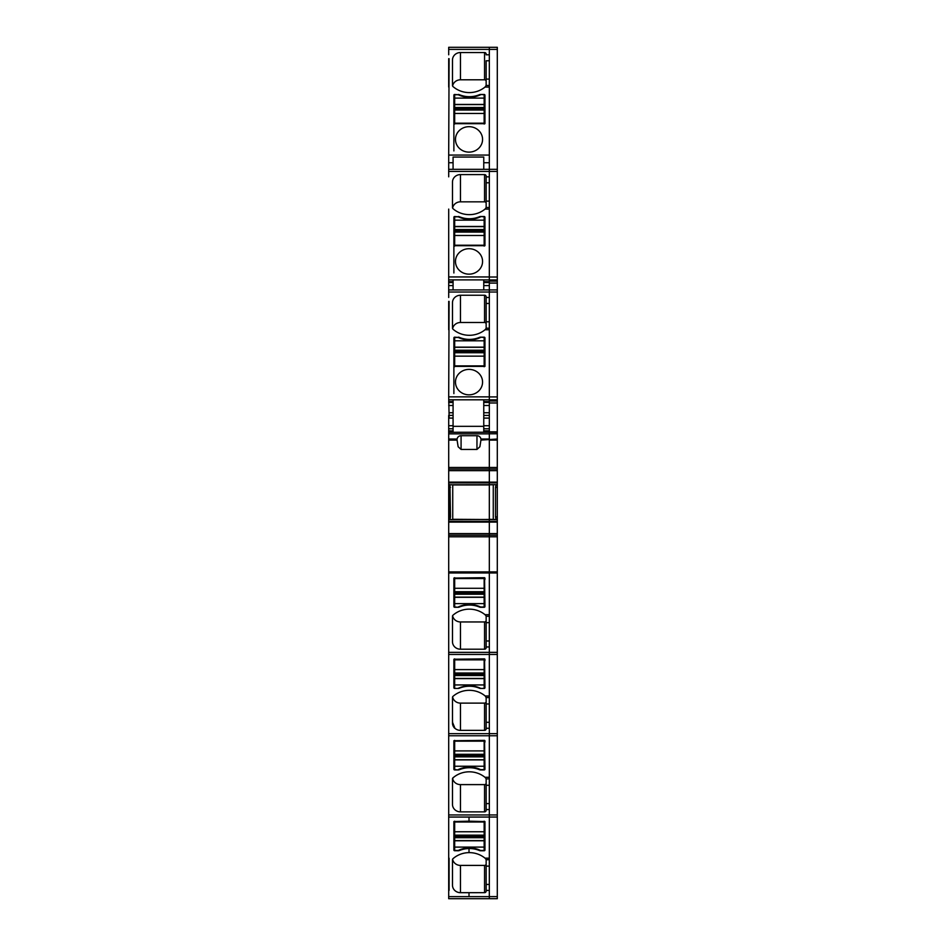 <?xml version="1.0" encoding="UTF-8"?>
<svg xmlns="http://www.w3.org/2000/svg" width="946" height="946" viewBox="0 0 946 946"><rect width="100%" height="100%" fill="white"/><g stroke="black" fill="none" stroke-linecap="round" stroke-linejoin="round"><path stroke-width="1.42" d="M448.7 47.3L489.33 47.3L489.33 49.393L497.3 49.393L497.3 47.3L448.7 47.3L448.7 49.393L489.33 49.393L489.33 54.785L486.149 54.785L486.149 54.04A1.596 1.502 180 0 0 484.553 52.538L460.454 52.538A7.97 7.485 180 0 0 452.484 60.024L452.484 85.447L452.484 60.024M486.149 207.659L485.038 209.101A23.91 22.468 180 0 1 453.595 209.101A23.91 22.468 180 0 1 452.992 208.581A1.596 1.502 180 0 1 452.484 207.493L452.484 182.07A7.97 7.485 180 0 1 460.454 174.584L484.553 174.584A1.596 1.502 180 0 1 486.149 176.074L486.149 182.791L486.149 176.831L489.33 176.831L489.33 169.334L448.7 169.334L448.7 155.073L489.33 155.073L489.33 87.056L485.038 87.056A23.91 22.468 180 0 1 453.595 87.056A23.91 22.468 180 0 1 452.992 86.547A1.596 1.502 180 0 1 452.484 85.447M486.149 328.404L485.038 329.764A23.91 22.468 180 0 1 453.595 329.764A23.91 22.468 180 0 1 452.992 329.255A1.596 1.502 180 0 1 452.484 328.156L452.484 302.732A7.97 7.485 180 0 1 460.454 295.247L484.553 295.247A1.596 1.502 180 0 1 486.149 296.748L486.149 303.465L486.149 297.493L489.33 297.493L489.33 289.925L448.7 289.925L448.7 276.953L489.33 276.953L489.33 209.101L485.038 209.101M489.33 276.953L489.33 279.957L497.3 279.957L497.3 49.393M448.7 402.428L453.075 402.428L453.075 412.74L449.09 412.74L449.09 415.389L448.7 396.859L489.33 396.859L489.33 329.764L485.038 329.764M489.33 396.859L489.33 401.021L497.3 401.021L497.3 279.957M457.119 440.316L458.148 446.76L461.08 449.433L476.961 449.433L476.961 435.716A3.985 3.749 180 0 1 480.911 439.015L489.33 439.015L489.33 433.8L489.33 440.103L497.3 440.103L497.3 401.021M450.485 516.906L449.977 484.683L449.09 484.683L449.09 516.906L450.485 516.906L449.977 519.567L489.33 519.449L489.33 521.341L489.33 470.647L489.33 482.141L448.7 482.141L448.7 467.466L489.33 467.466L489.33 440.103L489.33 469.05L448.7 469.05L497.3 469.05L497.3 440.103M448.7 470.647L489.33 470.647L489.33 469.05L497.3 469.05L497.3 484.683L450.048 484.778L493.268 484.79M497.3 571.892L489.33 571.892L489.33 572.98L489.33 533.591L489.33 571.892L448.7 571.892L448.7 535.188L489.33 535.188L448.7 535.188L448.7 522.109L489.33 522.109L489.33 521.341L489.33 533.591L489.33 522.109L497.3 522.109L497.3 898.7L489.33 898.7L489.33 896.631L489.33 898.7L448.7 898.7L489.33 898.7M448.7 571.892L448.7 572.98L489.33 572.98L489.33 614.687L485.038 614.687A23.91 22.468 180 0 0 453.595 614.687A23.91 22.468 180 0 0 452.992 615.196A1.596 1.502 180 0 0 452.484 616.295L452.484 641.719A7.97 7.485 180 0 0 460.454 649.204L484.553 649.204A1.596 1.502 180 0 0 486.149 647.703L486.149 646.958L489.33 646.958L489.33 695.984L485.203 695.984L486.149 697.557L489.33 697.557M486.149 697.557L486.149 728.266L489.33 728.266L489.33 777.293L484.967 777.293A23.91 22.468 180 0 0 453.666 777.293L452.484 778.653M453.666 777.293L453.595 777.293A23.91 22.468 180 0 0 452.992 777.813A1.596 1.502 180 0 0 452.484 778.901L452.484 804.325A7.97 7.485 180 0 0 460.454 811.869L484.553 811.869A1.596 1.502 180 0 0 486.149 810.367L486.149 809.563L489.33 809.563L489.33 817.048L497.3 817.048L489.33 817.048L489.33 896.631L497.3 896.607M497.3 519.567L497.3 487.332L495.515 487.332L495.515 516.906L496.023 519.567L497.3 519.567L497.3 521.341L448.7 521.341L448.7 482.898L489.33 482.898L489.33 484.778M448.7 482.141L448.7 482.898M448.7 467.466L448.7 433.859L489.33 433.859M448.7 432.346L448.7 433.859M448.7 430.95L448.7 432.287L489.33 432.227L489.33 433.8L497.3 433.8M453.075 430.95L448.7 430.808L448.7 415.412M448.7 396.859L449.09 301.384M448.7 301.384L448.7 329.764M448.7 297.493L448.7 292.03L497.3 292.03M489.33 279.957L489.33 289.925L448.7 289.925L448.7 292.03M448.7 276.953L448.7 209.101M448.7 176.831L448.7 171.439L497.3 171.439M448.7 169.334L448.7 171.439M448.7 155.073L449.09 58.676M448.7 58.676L448.7 87.056M448.7 54.785L448.7 49.393M489.33 817.084L448.7 817.084L448.7 898.7M448.7 572.98L448.7 817.048L489.33 817.048L489.33 814.955L497.3 814.955M448.7 521.341L448.7 522.109M475.507 128.23A13.551 12.724 180 0 1 482.566 139.393A13.551 12.724 180 0 1 462.523 150.568A13.551 12.724 180 0 1 455.475 139.393A13.551 12.724 180 0 1 475.507 128.23M454.671 110.138L454.671 98.112L484.151 98.112L484.151 94.47A0.792 0.745 180 0 1 484.955 95.227L484.955 123.678L453.879 123.678L453.879 150.922M454.671 98.112L454.671 94.742L458.254 94.742L454.671 94.47A0.792 0.745 180 0 0 453.879 95.227L453.879 123.678M458.254 94.47A2.791 2.625 180 0 1 459.389 94.695A24.702 23.212 180 0 0 479.433 94.695A2.791 2.625 180 0 1 480.568 94.47L484.151 94.47M489.33 60.757L486.149 60.757L486.149 79.086L489.33 79.086M486.149 85.613L486.149 79.086M489.33 85.483L486.149 85.483L485.038 87.056M483.761 169.334L483.761 157.06L453.075 157.06L453.075 169.334M475.507 250.264A13.551 12.724 180 0 1 482.566 261.439A13.551 12.724 180 0 1 462.523 272.602A13.551 12.724 180 0 1 455.475 261.439A13.551 12.724 180 0 1 475.507 250.264M454.671 232.29L454.671 220.158L484.151 220.158L484.151 216.516A0.792 0.745 180 0 1 484.955 217.261L484.955 245.712L453.879 245.712L453.879 272.968M454.671 220.158L454.671 216.788L458.254 216.788L454.671 216.516A0.792 0.745 180 0 0 453.879 217.261L453.879 245.712M458.254 216.516A2.791 2.625 180 0 1 459.389 216.74A24.702 23.212 180 0 0 479.433 216.74A2.791 2.625 180 0 1 480.568 216.516L484.151 216.516M489.33 182.791L486.149 182.791L486.149 201.12L489.33 201.12M489.33 207.529L486.149 207.529L486.149 201.12M448.7 282.523L453.075 282.523L453.075 279.898L489.33 279.898M489.33 281.695L483.761 281.695L483.761 279.898M483.761 289.925L483.761 281.695M475.507 370.938A13.551 12.724 180 0 1 482.566 382.101A13.551 12.724 180 0 1 462.523 393.276A13.551 12.724 180 0 1 455.475 382.101A13.551 12.724 180 0 1 475.507 370.938M454.671 352.846L454.671 340.82L484.151 340.82L484.151 337.178A0.792 0.745 180 0 1 484.955 337.923L484.955 366.386L453.879 366.386L453.879 393.631M454.671 340.82L454.671 337.45L458.254 337.45L454.671 337.178A0.792 0.745 180 0 0 453.879 337.923L453.879 366.386M458.254 337.178A2.791 2.625 180 0 1 459.389 337.403A24.702 23.212 180 0 0 479.433 337.403A2.791 2.625 180 0 1 480.568 337.178L484.151 337.178M489.33 303.465L486.149 303.465L486.149 321.794L489.33 321.794M489.33 328.191L486.149 328.191L486.149 321.794M453.075 402.428L453.075 399.803L489.33 399.803M489.33 401.589L483.761 401.589L483.761 399.803M489.33 418.097L483.761 418.097L483.761 401.589M483.761 418.097L483.761 425.724L489.33 425.724M483.761 430.95L483.761 425.724M489.33 430.808L483.761 430.808L483.761 432.287M448.7 439.015L457.119 439.015A3.985 3.749 180 0 1 461.08 435.716L476.961 435.716M476.961 449.433L479.882 446.76L480.911 440.316M496.023 519.567L452.732 519.295L452.732 484.79M448.7 614.687L448.7 646.958M484.151 607.273A0.792 0.745 180 0 0 484.955 606.528L484.553 577.699L453.879 578.065L453.879 606.528A0.792 0.745 180 0 0 454.671 607.273L458.254 607.273A2.791 2.625 180 0 0 459.389 607.048A24.702 23.212 180 0 1 479.433 607.048A2.791 2.625 180 0 0 480.568 607.273L484.151 607.273L484.151 597.304L454.671 597.304L454.671 607.001L458.254 607.273M486.149 646.958L486.149 616.047L485.038 614.687M448.7 654.443L489.33 654.443L489.33 735.752L448.7 735.752L489.33 735.752L489.33 814.955L448.7 814.955M448.7 695.984L448.7 728.266M486.149 728.266L486.149 728.869A1.596 1.502 180 0 1 484.553 730.371L460.454 730.371L460.454 703.115L484.553 703.115A1.596 1.502 180 0 0 486.149 701.613M485.203 695.984L485.038 695.854A23.91 22.468 180 0 0 452.992 696.362A1.596 1.502 180 0 0 452.484 697.604L452.484 723.016A7.97 7.485 180 0 0 454.754 728.266L454.908 728.266A7.97 7.485 180 0 0 460.454 730.371M484.151 688.44A0.792 0.745 180 0 0 484.955 687.683L484.553 658.865L453.879 659.232L453.879 687.683A0.792 0.745 180 0 0 454.671 688.44L458.254 688.44A2.791 2.625 180 0 0 459.389 688.215A24.702 23.212 180 0 1 479.433 688.215A2.791 2.625 180 0 0 480.568 688.44L484.151 688.44M448.7 777.293L448.7 809.563M484.151 769.938A0.792 0.745 180 0 0 484.955 769.193L484.553 740.363L453.879 740.73L453.879 769.193A0.792 0.745 180 0 0 454.671 769.938L458.254 769.938A2.791 2.625 180 0 0 459.389 769.713A24.702 23.212 180 0 1 479.433 769.713A2.791 2.625 180 0 0 480.568 769.938L484.151 769.938L484.151 759.91L454.671 759.91L454.671 769.606L458.254 769.938M486.149 809.563L486.149 778.688L484.967 777.293M449.09 858.176L449.09 890.423L448.7 858.176M479.433 849.957L479.433 850.513A24.702 23.212 180 0 0 469.015 848.515L469.015 852.63A23.91 22.468 180 0 0 453.595 858.176A23.91 22.468 180 0 0 452.992 858.684A1.596 1.502 180 0 0 452.484 859.784L452.484 885.172A7.97 7.485 180 0 0 460.454 892.669L484.553 892.669A1.596 1.502 180 0 0 486.149 891.167A1.596 1.502 180 0 1 484.553 892.669A1.596 1.502 180 0 0 486.149 891.191L486.149 890.446L489.33 890.423M484.151 834.951L484.151 850.738A0.792 0.745 180 0 0 484.955 849.981L484.955 822.736A0.792 0.745 180 0 1 484.151 823.481M484.151 847.096L454.671 847.096L454.671 850.738A0.792 0.745 180 0 1 453.879 849.981A0.792 0.745 180 0 0 454.671 850.738A0.792 0.745 180 0 1 453.879 850.016L453.879 821.53L469.015 821.187L469.015 817.084L469.015 821.187L484.955 821.554L484.955 850.016A0.792 0.745 180 0 1 484.151 850.761L480.568 850.761A2.791 2.625 180 0 1 479.433 850.513A24.702 23.212 180 0 0 459.389 850.513L459.389 850.537A2.791 2.625 180 0 1 458.254 850.738L454.671 850.738L458.254 850.761A2.791 2.625 180 0 0 459.389 850.537A24.702 23.212 180 0 1 469.015 848.538A24.702 23.212 180 0 1 479.433 850.537A2.791 2.625 180 0 0 480.568 850.738L484.151 850.738A0.792 0.745 180 0 0 484.955 849.981M486.149 890.423L486.149 859.512L485.038 858.14M453.075 412.74L453.075 432.287M448.7 418.097L453.075 418.097L449.09 418.073L449.09 415.389L453.075 415.389M453.075 401.589L448.7 401.589M453.075 289.925L453.075 285.586L448.7 285.586M453.075 282.523L453.075 285.586M453.075 281.695L448.7 281.695M486.149 81.297A1.596 1.502 -0 0 0 484.553 79.795L460.454 79.795A7.97 7.485 -0 0 0 452.602 86.015M454.671 121.727A0.792 0.745 -0 0 0 453.879 122.472M484.955 123.678L484.955 122.472A0.792 0.745 -0 0 0 484.151 121.727M452.484 182.07L452.484 207.493M486.149 203.331A1.596 1.502 -0 0 0 484.553 201.829L460.454 201.829A7.97 7.485 -0 0 0 452.602 208.049M454.671 243.761A0.792 0.745 -0 0 0 453.879 244.517M484.955 245.712L484.955 244.517A0.792 0.745 -0 0 0 484.151 243.761M452.484 302.732L452.484 328.156M486.149 323.993A1.596 1.502 -0 0 0 484.553 322.503L460.454 322.503A7.97 7.485 -0 0 0 452.602 328.723M454.671 364.435A0.792 0.745 -0 0 0 453.879 365.18M484.955 366.386L484.955 365.18A0.792 0.745 -0 0 0 484.151 364.435M483.761 426.339L453.075 426.339M480.935 440.103L497.3 439.015M448.7 516.906L449.09 519.567L449.977 519.567M452.602 615.74A7.97 7.485 180 0 0 460.454 621.948L484.553 621.948A1.596 1.502 180 0 0 486.149 620.458M484.151 580.016A0.792 0.745 180 0 0 484.955 579.271L484.955 578.065M453.879 579.271A0.792 0.745 180 0 0 454.671 580.016M454.908 728.266L452.543 722.295L452.484 718.345L452.484 723.016M452.484 697.604L452.484 722.886M452.602 696.895A7.97 7.485 180 0 0 460.454 703.115M454.754 728.266L452.519 722.295L452.484 718.345M484.151 661.183A0.792 0.745 180 0 0 484.955 660.438L484.955 659.232M453.879 660.438A0.792 0.745 180 0 0 454.671 661.183M452.59 778.357A7.97 7.485 180 0 0 460.454 784.612L484.553 784.612A1.596 1.502 180 0 0 486.149 783.122M452.484 778.96L452.484 804.384M484.151 742.681A0.792 0.745 180 0 0 484.955 741.936L484.955 740.73M453.879 741.936A0.792 0.745 180 0 0 454.671 742.681M452.602 859.216A7.97 7.485 180 0 0 460.454 865.413L484.553 865.413A1.596 1.502 180 0 0 486.149 863.911M460.454 892.669L460.454 892.693A7.97 7.485 180 0 1 452.484 885.208L452.484 885.172A7.97 7.485 180 0 0 460.454 892.693L469.015 892.693L469.015 896.631L469.015 892.693L484.553 892.669L460.454 892.669L460.454 865.413M453.879 822.736A0.792 0.745 180 0 0 454.671 823.481M454.671 834.951L454.671 847.096M484.151 821.187L484.151 831.759L454.671 831.759L454.671 835.164L484.151 835.164L484.151 831.759M454.671 821.187L454.671 831.759M454.671 822.003L484.151 822.003M454.671 850.466L458.254 850.466A24.702 23.212 180 0 1 480.568 850.466L484.151 850.466M454.671 754.092L454.671 759.91M484.151 754.092L484.151 759.91M484.151 740.363L484.151 750.911L454.671 750.911L454.671 754.317L484.151 754.317L484.151 750.911M454.671 740.363L454.671 750.911M454.671 741.156L484.151 741.156M458.254 769.606A24.702 23.212 180 0 1 480.568 769.606L484.151 769.606M454.671 591.487L454.671 597.304M484.151 591.487L484.151 597.304M484.151 577.699L484.151 588.294L454.671 588.294L454.671 591.711L484.151 591.711L484.151 588.294M454.671 577.699L454.671 588.294M454.671 578.55L484.151 578.55M458.254 607.001A24.702 23.212 180 0 1 480.568 607.001L484.151 607.001M484.151 352.964L484.151 340.82M454.671 366.752L454.671 356.157L484.151 356.157L484.151 352.74L454.671 352.74L454.671 356.157M484.151 366.752L484.151 356.157M484.151 365.901L454.671 365.901M484.151 337.45L480.568 337.178M458.254 337.45A24.702 23.212 -0 0 0 480.568 337.45M484.151 232.29L484.151 220.158M454.671 246.09L454.671 235.483L484.151 235.483L484.151 232.077L454.671 232.077L454.671 235.483M484.151 246.09L484.151 235.483M484.151 245.239L454.671 245.239M484.151 216.788L480.568 216.516M458.254 216.788A24.702 23.212 -0 0 0 480.568 216.788M484.151 110.256L484.151 98.112M454.671 124.044L454.671 113.449L484.151 113.449L484.151 110.043L454.671 110.043L454.671 113.449M484.151 124.044L484.151 113.449M484.151 123.193L454.671 123.193M484.151 94.742L480.568 94.47M458.254 94.742A24.702 23.212 -0 0 0 480.568 94.742M454.671 672.902L454.671 688.31M484.151 672.795L484.151 678.613L454.671 678.613M484.151 658.865L484.151 669.602L454.671 669.602L454.671 673.008L484.151 673.008L484.151 669.602M484.151 688.31L484.151 678.613M454.671 658.865L454.671 669.602M454.671 659.847L484.151 659.847M480.568 688.31A24.702 23.212 180 0 0 458.254 688.31M497.3 432.287L489.33 432.227L489.33 401.021M497.3 487.332L497.3 484.683M497.3 521.341L497.3 522.109M497.3 396.918L489.33 396.918L489.33 289.925L497.3 289.925M497.3 277.012L489.33 277.012L489.33 47.3L497.3 47.3M497.3 572.98L489.33 572.98L489.33 654.443L497.3 654.443L489.33 654.443M493.268 519.449L489.33 519.295L489.33 484.955L452.732 484.955M497.3 482.141L489.33 482.141L489.33 482.898L497.3 482.898M497.3 470.647L489.33 470.647L489.33 467.466L497.3 467.466M495.515 487.332L496.023 484.683M489.33 535.188L497.3 535.188L489.33 535.188M489.33 735.752L497.3 735.752M489.33 169.334L497.3 169.334L489.33 169.334M495.952 519.472L489.33 519.472M493.268 519.295L493.268 484.955M448.7 896.631L489.33 896.631M454.671 850.738L458.254 850.738A2.791 2.625 180 0 0 459.389 850.513A24.702 23.212 180 0 1 469.015 848.515L469.015 852.63A23.91 22.468 180 0 1 485.038 858.176L489.33 858.176M484.151 850.761L480.568 850.761A2.791 2.625 180 0 1 479.433 850.537L479.433 850.537M483.761 162.736L489.33 162.736M448.7 162.736L453.075 162.736M448.7 279.898L453.075 279.898M483.761 282.523L489.33 282.523M483.761 285.586L489.33 285.586M448.7 399.803L453.075 399.803M483.761 402.428L489.33 402.428M483.761 405.491L489.33 405.491M483.761 412.74L489.33 412.74M483.761 415.412L489.33 415.412M483.761 428.786L489.33 428.786M457.095 440.103L448.7 440.103M497.3 533.591L448.7 533.591M448.7 536.784L497.3 536.784M448.7 652.35L497.3 652.35M486.149 622.657L489.33 622.657M486.149 640.986L489.33 640.986M448.7 733.647L497.3 733.647M486.149 703.966L489.33 703.966M486.149 722.295L489.33 722.295M486.149 785.275L489.33 785.275M486.149 803.603L489.33 803.603M486.149 866.122L489.33 866.122M486.149 884.451L489.33 884.451M453.075 428.786L448.7 428.786M448.7 425.724L453.075 425.724M453.075 405.491L448.7 405.491M450.485 487.332L448.7 487.332M460.454 79.795L460.454 52.538M484.553 79.795L484.553 52.538M460.454 201.829L460.454 174.584M484.553 201.829L484.553 174.584M460.454 322.503L460.454 295.247M484.553 322.503L484.553 295.247M461.08 449.433L461.08 435.716M484.553 621.948L484.553 649.204M460.454 649.204L460.454 621.948M484.553 703.115L484.553 730.371M484.553 784.612L484.553 811.869M460.454 811.869L460.454 784.612M479.433 769.11L479.433 769.713M459.389 769.11L459.389 769.713M484.553 865.413L484.553 892.669M484.151 836.524L454.671 836.524M454.671 837.695L484.151 837.695M484.151 840.616L454.671 840.616M484.151 840.769L454.671 840.769M484.151 755.677L454.671 755.677M454.671 756.847L484.151 756.847M484.151 759.756L454.671 759.756M484.151 766.236L454.671 766.236M484.151 593.059L454.671 593.059M454.671 594.23L484.151 594.23M484.151 597.151L454.671 597.151M484.151 603.631L454.671 603.631M454.671 351.392L484.151 351.392M484.151 350.221L454.671 350.221M454.671 347.3L484.151 347.3M454.671 347.147L484.151 347.147M454.671 230.718L484.151 230.718M484.151 229.547L454.671 229.547M454.671 226.626L484.151 226.626M454.671 226.472L484.151 226.472M454.671 108.684L484.151 108.684M484.151 107.513L454.671 107.513M454.671 104.592L484.151 104.592M454.671 104.438L484.151 104.438M484.151 674.368L454.671 674.368M454.671 675.539L484.151 675.539M484.151 678.459L454.671 678.459M484.151 684.939L454.671 684.939M489.33 399.851L497.3 399.851M489.33 402.984L497.3 402.984M489.33 431.825L497.3 431.825M495.515 516.906L497.3 516.906M489.33 281.128L497.3 281.128M489.33 283.079L497.3 283.079M486.149 616.26L489.33 616.26M486.149 778.865L489.33 778.865M486.149 859.713L489.33 859.713"/></g></svg>
